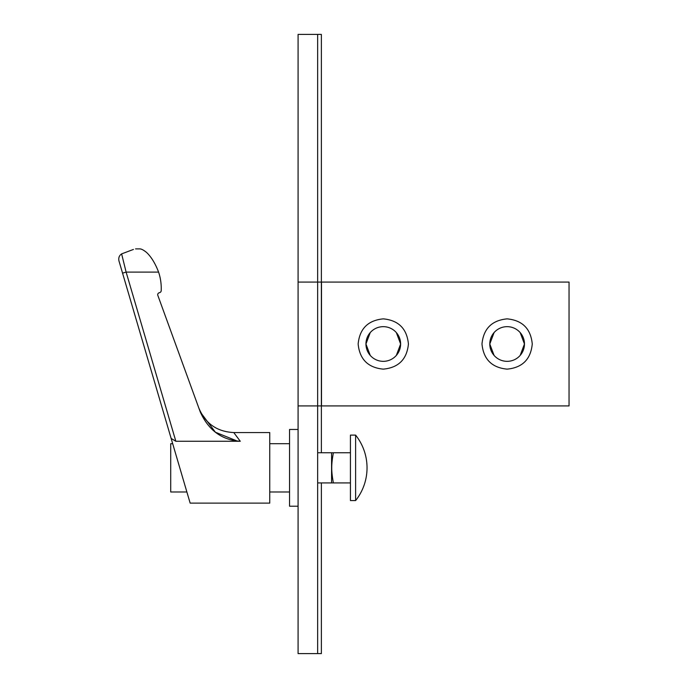 <?xml version="1.0" encoding="UTF-8"?>
<svg xmlns="http://www.w3.org/2000/svg" width="688" height="688" viewBox="0 0 688 688"><rect width="100%" height="100%" fill="white"/><g stroke="black" fill="none" stroke-linecap="round" stroke-linejoin="round"><path stroke-width="1.03" d="M298.085 506.222L289.553 506.222L289.553 429.458L298.085 429.458M317.65 482.924L331.582 482.924L331.582 452.756L333.379 452.756C332.227 459.059 331.685 464.073 331.754 467.806C331.676 471.555 332.218 476.595 333.379 482.924L331.582 482.924M317.65 452.756L331.582 452.756M355.619 500.572L350.441 500.572L350.441 435.108L355.619 435.108L355.619 500.572A52.615 52.615 0 0 0 355.619 435.108M333.379 482.924L350.441 482.924M350.441 452.756L333.379 452.756M269.748 443.7L289.553 443.7M269.748 491.98L289.553 491.98M198.866 408.113C205.394 423.559 217.03 431.703 233.765 432.554L269.748 432.554L269.748 503.126L190.155 503.126L171.14 438.428L175.844 441.266L240.275 441.266L233.765 432.554L240.275 441.266C221.923 440.105 208.576 430.327 200.251 411.94L215.387 432.219L237.394 441.137M186.878 491.98L170.719 491.98L170.719 443.7L172.688 443.7M175.844 441.266L126.119 272.095L121.621 253.889C119.239 255.489 118.345 257.819 118.955 260.89L171.14 438.428M146.484 252.384C143.568 250.036 141.332 248.875 139.776 248.884C141.332 248.875 143.568 250.036 146.484 252.384C143.568 250.036 141.332 248.875 139.776 248.884C141.332 248.875 143.568 250.036 146.484 252.384C151.197 256.762 155.23 263.332 158.593 272.095L126.119 272.095L122.559 273.145M133.438 249.443C136.052 248.703 136.052 248.703 133.438 249.443C136.052 248.703 136.052 248.703 133.438 249.443L121.621 253.889M158.593 272.095A51.247 51.247 0 0 1 161.19 290.749A1.978 1.978 0 0 1 159.883 292.52L159.014 292.839A1.978 1.978 0 0 0 157.827 295.376L200.251 411.94M321.494 282.08L317.65 282.08L317.65 34.4L298.085 34.4L298.085 282.08L317.65 282.08L317.65 405.92L298.085 405.92L298.085 653.6L317.65 653.6L317.65 405.92L321.494 405.92L321.494 282.08M507.125 361.338A17.338 17.338 0 0 0 524.462 344A17.338 17.338 0 0 0 507.125 326.662A17.338 17.338 0 0 0 489.787 344A17.338 17.338 0 0 0 507.125 361.338M520.188 332.596L524.462 344L520.188 355.404L524.462 344L520.188 332.596M507.125 318.862C522.398 320.333 530.775 328.718 532.263 344C530.775 359.282 522.398 367.667 507.125 369.138C491.86 367.667 483.475 359.282 481.987 344L481.987 344C483.475 328.718 491.86 320.333 507.125 318.862M494.07 332.596L489.787 344L494.07 355.404L489.787 344L494.07 332.596M396.348 332.596L400.622 344L396.348 355.404L400.622 344L396.348 332.596M370.23 355.404L365.947 344L370.23 332.596L365.947 344L370.23 355.404M383.285 318.862C398.558 320.333 406.935 328.718 408.423 344C406.935 359.282 398.558 367.667 383.285 369.138C368.02 367.667 359.635 359.282 358.147 344C359.635 328.718 368.02 320.333 383.285 318.862M383.285 361.338A17.338 17.338 0 0 0 400.622 344A17.338 17.338 0 0 0 383.285 326.662A17.338 17.338 0 0 0 365.947 344A17.338 17.338 0 0 0 383.285 361.338M321.365 405.92L569.045 405.92L569.045 282.08L321.365 282.08L321.365 452.756M321.365 282.08L321.365 34.4L317.65 34.4M317.65 653.6L321.365 653.6L321.365 482.924M298.085 282.08L298.085 405.92M139.776 248.884L135.562 248.884"/></g></svg>
